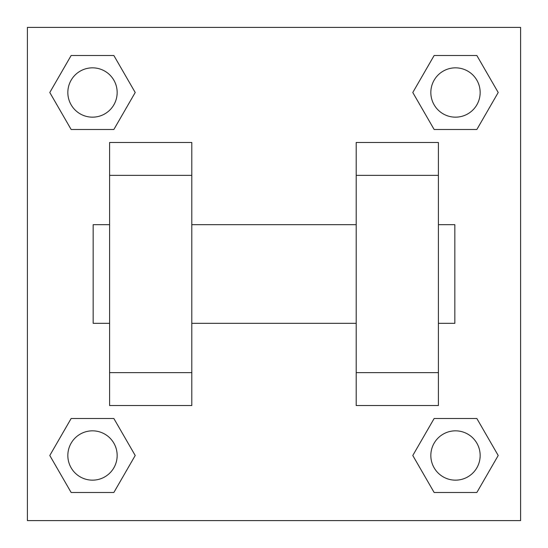 <?xml version="1.0" encoding="UTF-8"?>
<svg xmlns="http://www.w3.org/2000/svg" width="548" height="548" viewBox="0 0 548 548"><rect width="100%" height="100%" fill="white"/><g stroke="black" fill="none" stroke-linecap="round" stroke-linejoin="round"><path stroke-width="0.82" d="M135.212 92.502L113.861 129.492L71.144 129.492L49.793 92.502L71.144 55.512L113.861 55.512L135.212 92.502L113.861 129.492L94.859 129.492M94.859 418.508L113.861 418.508L135.212 455.498L113.861 492.488L71.144 492.488L49.793 455.498L71.144 418.508L113.861 418.508M453.141 129.492L434.139 129.492L412.788 92.502L434.139 55.512L476.856 55.512L498.207 92.502L476.856 129.492L434.139 129.492M412.788 455.498L434.139 418.508L476.856 418.508L498.207 455.498L476.856 492.488L434.139 492.488L412.788 455.498L434.139 418.508L453.141 418.508M27.4 27.4L520.6 27.4L520.6 520.6L27.4 520.6L27.4 27.4M109.6 175.36L109.6 405.52L191.8 405.52L191.8 142.48L109.6 142.48L109.6 175.36L191.8 175.36M356.2 175.36L356.2 405.52L438.4 405.52L438.4 142.48L356.2 142.48L356.2 175.36L438.4 175.36M438.4 323.32L454.84 323.32L454.84 224.68L438.4 224.68M109.6 224.68L93.16 224.68L93.16 323.32L109.6 323.32M109.6 372.64L191.8 372.64M356.2 372.64L438.4 372.64M109.6 405.52L191.8 405.52M356.2 405.52L438.4 405.52M476.856 492.488L434.139 492.488L476.856 492.488L498.207 455.498M434.139 418.508L476.856 418.508L434.139 418.508M480.158 455.498A24.66 24.66 0 0 0 443.168 434.139A24.66 24.66 0 0 0 443.168 476.856A24.66 24.66 0 0 0 480.158 455.498M49.793 455.498L71.144 418.508M113.861 492.488L71.144 492.488L113.861 492.488L135.212 455.498M117.162 455.498A24.66 24.66 0 0 0 80.172 434.139A24.66 24.66 0 0 0 80.172 476.856A24.66 24.66 0 0 0 117.162 455.498M412.788 92.502L434.139 55.512L476.856 55.512L434.139 55.512M498.207 92.502L476.856 129.492M480.158 92.502A24.66 24.66 0 0 0 443.168 71.144A24.66 24.66 0 0 0 443.168 113.861A24.66 24.66 0 0 0 480.158 92.502M49.793 92.502L71.144 55.512L113.861 55.512L71.144 55.512M113.861 129.492L71.144 129.492L113.861 129.492M117.162 92.502A24.66 24.66 0 0 0 80.172 71.144A24.66 24.66 0 0 0 80.172 113.861A24.66 24.66 0 0 0 117.162 92.502M191.8 323.32L356.2 323.32M191.8 224.68L356.2 224.68"/></g></svg>
